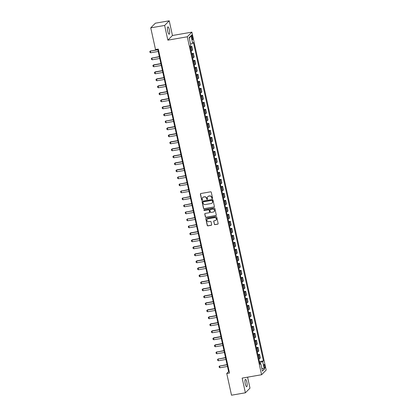 <?xml version="1.0" encoding="UTF-8"?>
<svg xmlns="http://www.w3.org/2000/svg" width="416" height="416" viewBox="0 0 416 416"><rect width="100%" height="100%" fill="white"/><g stroke="black" fill="none" stroke-linecap="round" stroke-linejoin="round"><path stroke-width="0.62" d="M212.264 198.572A0.4 0.38 -135.3 0 0 212.56 198.12L211.276 192.28A0.572 0.546 -135.3 0 0 210.61 191.823L200.808 193.523A0.572 0.546 -135.3 0 0 200.382 194.163L201.666 200.008A0.4 0.38 -135.3 0 0 202.332 200.221A0.4 0.38 -135.3 0 0 202.431 199.872L202.264 199.118A1.825 1.742 -135.3 0 1 203.622 197.059L204.438 196.914A1.825 1.742 -135.3 0 1 206.565 198.375L206.731 199.129A0.4 0.38 -135.3 0 0 207.397 199.342A0.4 0.38 -135.3 0 0 207.496 198.999L207.329 198.24A1.825 1.742 -135.3 0 1 208.686 196.18L209.503 196.04A1.825 1.742 -135.3 0 1 211.63 197.496L211.796 198.25A0.4 0.38 -135.3 0 0 212.264 198.572M207.834 196.591A1.825 1.742 -135.3 0 1 208.811 196.056L209.628 195.915A1.825 1.742 -135.3 0 1 211.754 197.371L211.921 198.125A0.4 0.38 -135.3 0 0 212.519 198.396M200.59 193.612A0.572 0.546 -135.3 0 0 200.507 194.038L201.791 199.878A0.4 0.38 -135.3 0 0 202.384 200.148M202.769 197.47A1.825 1.742 -135.3 0 1 203.741 196.929L204.563 196.789A1.825 1.742 -135.3 0 1 206.69 198.245L206.856 199.004A0.4 0.38 -135.3 0 0 207.454 199.274M246.854 382.247A3.723 0.936 80.2 0 0 245.424 379.382A3.723 0.936 80.2 0 0 245.263 383.859A3.723 0.936 80.2 0 0 246.693 386.724A3.723 0.936 80.2 0 0 246.854 382.247M169.354 29.744A3.723 0.936 80.2 0 0 167.918 26.879A3.723 0.936 80.2 0 0 167.757 31.351A3.723 0.936 80.2 0 0 169.192 34.216A3.723 0.936 80.2 0 0 169.354 29.744M264.888 365.919A1.862 0.468 80.2 0 0 264.17 364.489A1.862 0.468 80.2 0 0 264.092 366.725A1.862 0.468 80.2 0 0 264.805 368.155A1.862 0.468 80.2 0 0 264.888 365.919M214.308 224.193A0.572 0.546 -135.3 0 0 214.973 224.645L217.724 224.172A0.572 0.546 -135.3 0 0 218.145 223.527L216.72 217.043A0.572 0.546 -135.3 0 0 216.055 216.585L206.253 218.286A0.572 0.546 -135.3 0 0 205.826 218.925L207.251 225.415A0.572 0.546 -135.3 0 0 207.917 225.867L211.24 225.295A0.572 0.546 -135.3 0 0 211.666 224.65L211.052 221.874A0.572 0.546 -135.3 0 0 210.387 221.416L208.744 221.702A1.529 1.456 -135.3 0 1 207.329 219.159A1.529 1.456 -135.3 0 1 208.094 218.764L214.552 217.646A1.529 1.456 -135.3 0 1 215.961 220.189A1.529 1.456 -135.3 0 1 215.197 220.584L214.12 220.771A0.572 0.546 -135.3 0 0 213.694 221.416L214.432 224.068A0.572 0.546 -135.3 0 0 215.098 224.52L217.849 224.047A0.572 0.546 -135.3 0 0 218.067 223.954M242.159 378.102L245.388 392.798L231.514 395.2L226.746 373.5L229.518 373.022L158.293 49.072L155.522 49.556L150.748 27.856L164.622 25.454L167.856 40.154L187.278 36.795L261.581 374.738L242.159 378.102M213.964 207.08A0.572 0.546 -135.3 0 0 214.391 206.435L212.961 199.945A0.572 0.546 -135.3 0 0 212.295 199.493L202.493 201.188A0.572 0.546 -135.3 0 0 202.067 201.833L203.492 208.317A0.572 0.546 -135.3 0 0 204.157 208.775L214.089 206.95A0.572 0.546 -135.3 0 0 214.308 206.861M214.843 208.494L216.268 214.978A0.572 0.546 -135.3 0 1 215.842 215.623L206.04 217.324A0.572 0.546 -135.3 0 1 205.374 216.866L204.76 214.089A0.572 0.546 -135.3 0 1 205.187 213.444L209.165 212.758A0.572 0.546 -135.3 0 0 209.586 212.113L209.18 210.272A0.572 0.546 -135.3 0 0 208.515 209.815L204.376 210.532A0.4 0.38 -135.3 0 1 204.006 209.867A0.4 0.38 -135.3 0 1 204.209 209.763L214.178 208.042A0.572 0.546 -135.3 0 1 214.843 208.494M191.636 37.107L191.906 38.34A1.804 0.452 80.2 0 0 192.598 39.728A1.804 0.452 80.2 0 0 192.681 37.56L192.405 36.327A1.804 0.452 80.2 0 0 191.714 34.944A1.804 0.452 80.2 0 0 191.636 37.107M187.278 36.795L191.88 32.136L266.183 370.084L261.581 374.738M189.244 38.251L191.032 35.734L189.114 37.674L190.778 45.235L190.024 45.994L260.016 364.343L260.77 363.579L259.834 363.516M191.032 35.734L192.691 43.295L190.507 44.008M259.407 361.577L263.437 360.88L193.445 42.536L192.691 43.295M263.437 360.88L262.683 361.644L264.347 369.205L262.434 371.14L260.77 363.579M167.856 40.154L172.458 35.5L169.224 20.8L164.622 25.454M169.224 20.8L155.35 23.202L150.748 27.856M245.388 392.798L249.99 388.144L247.577 377.161M172.458 35.5L191.88 32.136M157.716 49.176L228.608 371.613L226.746 373.5M260.192 363.542L259.969 362.528L259.631 362.591M229.185 371.514L228.608 371.613M190.154 46.592L191.854 46.301L191.1 47.06A2.33 0.395 167.6 0 1 190.341 47.445M191.142 51.085A2.33 0.395 167.6 0 0 191.901 50.7L192.655 49.941L191.854 46.301M191.693 53.591L193.393 53.3L192.639 54.059A2.33 0.395 167.6 0 1 191.88 54.444M192.681 58.084A2.33 0.395 167.6 0 0 193.44 57.699L194.194 56.94L193.393 53.3M193.232 60.59L194.932 60.299L194.178 61.058A2.33 0.395 167.6 0 1 193.419 61.443M194.22 65.083A2.33 0.395 167.6 0 0 194.979 64.698L195.733 63.939L194.932 60.299M194.771 67.59L196.472 67.298L195.718 68.058A2.33 0.395 167.6 0 1 194.958 68.442M195.759 72.082A2.33 0.395 167.6 0 0 196.518 71.698L197.272 70.938L196.472 67.298M196.31 74.589L198.011 74.298L197.257 75.057A2.33 0.395 167.6 0 1 196.498 75.442M197.298 79.082A2.33 0.395 167.6 0 0 198.058 78.697L198.812 77.938L198.011 74.298M197.85 81.593L199.55 81.297L198.796 82.056A2.33 0.395 167.6 0 1 198.037 82.441M198.838 86.081A2.33 0.395 167.6 0 0 199.597 85.696L200.346 84.937L199.55 81.297M199.389 88.592L201.089 88.296L200.335 89.06A2.33 0.395 167.6 0 1 199.576 89.44M200.377 93.08A2.33 0.395 167.6 0 0 201.136 92.695L201.885 91.936L201.089 88.296M200.928 95.592L202.623 95.295L201.874 96.06A2.33 0.395 167.6 0 1 201.115 96.444M201.916 100.079A2.33 0.395 167.6 0 0 202.675 99.7L203.424 98.935L202.623 95.295M202.467 102.591L204.162 102.294L203.414 103.059A2.33 0.395 167.6 0 1 202.654 103.444M203.455 107.084A2.33 0.395 167.6 0 0 204.214 106.699L204.963 105.934L204.162 102.294M204.006 109.59L205.702 109.294L204.953 110.058A2.33 0.395 167.6 0 1 204.194 110.443M204.994 114.083A2.33 0.395 167.6 0 0 205.754 113.698L206.502 112.934L205.702 109.294M205.546 116.589L207.241 116.298L206.492 117.057A2.33 0.395 167.6 0 1 205.733 117.442M206.534 121.082A2.33 0.395 167.6 0 0 207.293 120.697L208.042 119.938L207.241 116.298M207.085 123.588L208.78 123.297L208.031 124.056A2.33 0.395 167.6 0 1 207.272 124.441M208.073 128.081A2.33 0.395 167.6 0 0 208.827 127.696L209.581 126.937L208.78 123.297M208.624 130.588L210.319 130.296L209.57 131.056A2.33 0.395 167.6 0 1 208.811 131.44M209.612 135.08A2.33 0.395 167.6 0 0 210.366 134.696L211.12 133.936L210.319 130.296M210.163 137.587L211.858 137.296L211.11 138.055A2.33 0.395 167.6 0 1 210.35 138.44M211.151 142.08A2.33 0.395 167.6 0 0 211.905 141.695L212.659 140.936L211.858 137.296M211.702 144.586L213.398 144.295L212.644 145.054A2.33 0.395 167.6 0 1 211.89 145.439M212.69 149.079A2.33 0.395 167.6 0 0 213.444 148.694L214.198 147.935L213.398 144.295M213.242 151.59L214.937 151.294L214.183 152.053A2.33 0.395 167.6 0 1 213.429 152.438M214.23 156.078A2.33 0.395 167.6 0 0 214.984 155.693L215.738 154.934L214.937 151.294M214.781 158.59L216.476 158.293L215.722 159.058A2.33 0.395 167.6 0 1 214.968 159.437M215.769 163.077A2.33 0.395 167.6 0 0 216.523 162.692L217.277 161.933L216.476 158.293M216.32 165.589L218.015 165.292L217.261 166.057A2.33 0.395 167.6 0 1 216.507 166.436M217.308 170.076A2.33 0.395 167.6 0 0 218.062 169.697L218.816 168.932L218.015 165.292M217.859 172.588L219.554 172.292L218.8 173.056A2.33 0.395 167.6 0 1 218.046 173.441M218.842 177.081A2.33 0.395 167.6 0 0 219.601 176.696L220.355 175.932L219.554 172.292M219.398 179.587L221.094 179.291L220.34 180.055A2.33 0.395 167.6 0 1 219.586 180.44M220.381 184.08A2.33 0.395 167.6 0 0 221.14 183.695L221.894 182.931L221.094 179.291M220.938 186.586L222.633 186.295L221.879 187.054A2.33 0.395 167.6 0 1 221.125 187.439M221.92 191.079A2.33 0.395 167.6 0 0 222.68 190.694L223.434 189.935L222.633 186.295M222.472 193.586L224.172 193.294L223.418 194.054A2.33 0.395 167.6 0 1 222.659 194.438M223.46 198.078A2.33 0.395 167.6 0 0 224.219 197.694L224.973 196.934L224.172 193.294M224.011 200.585L225.711 200.294L224.957 201.053A2.33 0.395 167.6 0 1 224.198 201.438M224.999 205.078A2.33 0.395 167.6 0 0 225.758 204.693L226.512 203.934L225.711 200.294M225.55 207.584L227.25 207.293L226.496 208.052A2.33 0.395 167.6 0 1 225.737 208.437M226.538 212.077A2.33 0.395 167.6 0 0 227.297 211.692L228.051 210.933L227.25 207.293M227.089 214.583L228.79 214.292L228.036 215.051A2.33 0.395 167.6 0 1 227.276 215.436M228.077 219.076A2.33 0.395 167.6 0 0 228.836 218.691L229.59 217.932L228.79 214.292M228.628 221.588L230.329 221.291L229.575 222.05A2.33 0.395 167.6 0 1 228.816 222.435M229.616 226.075A2.33 0.395 167.6 0 0 230.376 225.69L231.13 224.931L230.329 221.291M230.168 228.587L231.868 228.29L231.114 229.05A2.33 0.395 167.6 0 1 230.355 229.434M231.156 233.074A2.33 0.395 167.6 0 0 231.915 232.69L232.669 231.93L231.868 228.29M231.707 235.586L233.407 235.29L232.653 236.054A2.33 0.395 167.6 0 1 231.894 236.434M232.695 240.074A2.33 0.395 167.6 0 0 233.454 239.694L234.208 238.93L233.407 235.29M233.246 242.585L234.946 242.289L234.192 243.053A2.33 0.395 167.6 0 1 233.433 243.438M234.234 247.078A2.33 0.395 167.6 0 0 234.993 246.693L235.747 245.929L234.946 242.289M234.785 249.584L236.486 249.288L235.732 250.052A2.33 0.395 167.6 0 1 234.972 250.437M235.773 254.077A2.33 0.395 167.6 0 0 236.532 253.692L237.281 252.928L236.486 249.288M236.324 256.584L238.025 256.292L237.271 257.052A2.33 0.395 167.6 0 1 236.512 257.436M237.312 261.076A2.33 0.395 167.6 0 0 238.072 260.692L238.82 259.927L238.025 256.292M237.864 263.583L239.559 263.292L238.81 264.051A2.33 0.395 167.6 0 1 238.051 264.436M238.852 268.076A2.33 0.395 167.6 0 0 239.611 267.691L240.36 266.932L239.559 263.292M239.403 270.582L241.098 270.291L240.349 271.05A2.33 0.395 167.6 0 1 239.59 271.435M240.391 275.075A2.33 0.395 167.6 0 0 241.15 274.69L241.899 273.931L241.098 270.291M240.942 277.581L242.637 277.29L241.888 278.049A2.33 0.395 167.6 0 1 241.129 278.434M241.93 282.074A2.33 0.395 167.6 0 0 242.689 281.689L243.438 280.93L242.637 277.29M242.481 284.58L244.176 284.289L243.428 285.048A2.33 0.395 167.6 0 1 242.668 285.433M243.469 289.073A2.33 0.395 167.6 0 0 244.228 288.688L244.977 287.929L244.176 284.289M244.02 291.58L245.716 291.288L244.967 292.048A2.33 0.395 167.6 0 1 244.208 292.432M245.008 296.072A2.33 0.395 167.6 0 0 245.762 295.688L246.516 294.928L245.716 291.288M245.56 298.584L247.255 298.288L246.506 299.047A2.33 0.395 167.6 0 1 245.747 299.432M246.548 303.072A2.33 0.395 167.6 0 0 247.302 302.687L248.056 301.928L247.255 298.288M247.099 305.583L248.794 305.287L248.045 306.051A2.33 0.395 167.6 0 1 247.286 306.431M248.087 310.071A2.33 0.395 167.6 0 0 248.841 309.691L249.595 308.927L248.794 305.287M248.638 312.582L250.333 312.286L249.579 313.05A2.33 0.395 167.6 0 1 248.825 313.435M249.626 317.075A2.33 0.395 167.6 0 0 250.38 316.69L251.134 315.926L250.333 312.286M250.177 319.582L251.872 319.285L251.118 320.05A2.33 0.395 167.6 0 1 250.364 320.434M251.165 324.074A2.33 0.395 167.6 0 0 251.919 323.69L252.673 322.925L251.872 319.285M251.716 326.581L253.412 326.284L252.658 327.049A2.33 0.395 167.6 0 1 251.904 327.434M252.704 331.074A2.33 0.395 167.6 0 0 253.458 330.689L254.212 329.924L253.412 326.284M253.256 333.58L254.951 333.289L254.197 334.048A2.33 0.395 167.6 0 1 253.443 334.433M254.244 338.073A2.33 0.395 167.6 0 0 254.998 337.688L255.752 336.929L254.951 333.289M254.795 340.579L256.49 340.288L255.736 341.047A2.33 0.395 167.6 0 1 254.982 341.432M255.783 345.072A2.33 0.395 167.6 0 0 256.537 344.687L257.291 343.928L256.49 340.288M256.334 347.578L258.029 347.287L257.275 348.046A2.33 0.395 167.6 0 1 256.521 348.431M257.317 352.071A2.33 0.395 167.6 0 0 258.076 351.686L258.83 350.927L258.029 347.287M257.873 354.578L259.568 354.286L258.814 355.046A2.33 0.395 167.6 0 1 258.06 355.43M258.856 359.07A2.33 0.395 167.6 0 0 259.615 358.686L260.369 357.926L259.568 354.286M259.969 362.528L262.683 361.644M264.347 369.205L261.768 368.113M202.275 201.282A0.572 0.546 -135.3 0 0 202.192 201.708L203.616 208.192A0.572 0.546 -135.3 0 0 204.282 208.65L214.089 206.95M212.332 200.684A0.4 0.38 -135.3 0 0 211.869 200.366L203.263 201.854A0.4 0.38 -135.3 0 0 202.961 202.306L203.138 203.102A1.825 1.742 -135.3 0 0 205.27 204.558L211.151 203.544A1.825 1.742 -135.3 0 0 212.508 201.479L212.456 200.559A0.4 0.38 -135.3 0 0 211.994 200.242L211.869 200.366M203.133 201.906A0.4 0.38 -135.3 0 1 203.382 201.729L211.994 200.242M212.124 203.003A1.825 1.742 -135.3 0 0 212.633 201.354L212.508 201.479M212.456 200.559L212.633 201.354M204.968 213.538A0.572 0.546 -135.3 0 0 204.885 213.964L205.499 216.741A0.572 0.546 -135.3 0 0 206.164 217.194L215.966 215.498A0.572 0.546 -135.3 0 0 216.185 215.41M209.508 212.54A0.572 0.546 -135.3 0 0 209.711 211.988L209.305 210.148A0.572 0.546 -135.3 0 0 208.64 209.69L204.376 210.532M204.079 209.815A0.4 0.38 -135.3 0 0 204.5 210.408M213.288 212.046A1.529 1.456 -135.3 0 0 214.266 209.898A1.529 1.456 -135.3 0 0 212.644 209.102L210.371 209.498A0.572 0.546 -135.3 0 0 209.945 210.142L210.35 211.983A0.572 0.546 -135.3 0 0 211.016 212.436L213.288 212.046M214.115 211.583A1.529 1.456 -135.3 0 0 212.768 208.978L212.644 209.102M210.153 209.586A0.572 0.546 -135.3 0 1 210.491 209.373L212.768 208.978M213.902 220.865A0.572 0.546 -135.3 0 0 213.819 221.291L214.432 224.068M216.018 220.126A1.529 1.456 -135.3 0 0 214.672 217.521L214.552 217.646M207.397 219.097A1.529 1.456 -135.3 0 1 208.218 218.639L214.672 217.521M206.034 218.374A0.572 0.546 -135.3 0 0 205.951 218.8L207.376 225.285A0.572 0.546 -135.3 0 0 208.042 225.742L211.364 225.165A0.572 0.546 -135.3 0 0 211.583 225.077M157.815 49.608L150.353 51.09L150.722 52.77L158.22 51.47M150.722 52.77L149.999 52.38L149.817 51.537L150.576 50.861M157.851 49.79L150.353 51.09L149.817 51.537M159.354 56.607L151.892 58.089L152.261 59.769L159.76 58.469M152.261 59.769L151.538 59.379L151.356 58.536L152.116 57.86M159.39 56.789L151.892 58.089L151.356 58.536M160.888 63.612L153.655 64.86L153.8 66.768L161.299 65.468M153.8 66.768L153.078 66.378L152.896 65.536L153.655 64.86M160.93 63.788L153.431 65.088L152.896 65.536M162.427 70.611L155.194 71.859L155.34 73.767L162.838 72.467M155.34 73.767L154.617 73.377L154.435 72.54L155.194 71.859M162.469 70.788L154.97 72.088L154.435 72.54M163.966 77.61L156.733 78.863L156.879 80.766L164.377 79.472M156.879 80.766L156.156 80.376L155.974 79.539L156.733 78.863M164.008 77.787L156.51 79.087L155.974 79.539M165.506 84.609L158.272 85.862L158.418 87.766L165.916 86.471M158.418 87.766L157.695 87.376L157.513 86.538L158.272 85.862M165.547 84.791L158.049 86.086L157.513 86.538M167.045 91.608L159.812 92.862L159.957 94.765L167.456 93.47M159.957 94.765L159.234 94.375L159.052 93.538L159.812 92.862M167.086 91.79L159.588 93.085L159.052 93.538M168.584 98.608L161.351 99.861L161.496 101.764L168.995 100.469M161.496 101.764L160.774 101.379L160.592 100.537L161.351 99.861M168.626 98.79L161.127 100.084L160.592 100.537M170.123 105.607L162.89 106.86L163.036 108.768L170.534 107.468M163.036 108.768L162.313 108.378L162.131 107.536L162.89 106.86M170.165 105.789L162.666 107.084L162.131 107.536M171.662 112.606L164.429 113.859L164.575 115.768L172.073 114.468M164.575 115.768L163.852 115.378L163.665 114.535L164.429 113.859M171.704 112.788L164.206 114.088L163.665 114.535M173.202 119.605L165.74 121.087L166.114 122.767L173.612 121.467M166.114 122.767L165.391 122.377L165.204 121.534L165.968 120.858M173.243 119.787L165.74 121.087L165.204 121.534M174.741 126.604L167.508 127.858L167.648 129.766L175.152 128.466M167.648 129.766L166.93 129.376L166.743 128.534L167.508 127.858M174.782 126.786L167.279 128.086L166.743 128.534M176.28 133.604L169.042 134.857L169.187 136.765L176.691 135.465M169.187 136.765L168.47 136.375L168.282 135.533L169.042 134.857M176.322 133.786L168.818 135.086L168.282 135.533M177.819 140.608L170.581 141.856L170.726 143.764L178.23 142.464M170.726 143.764L170.009 143.374L169.822 142.537L170.581 141.856M177.861 140.785L170.357 142.085L169.822 142.537M179.358 147.607L172.12 148.855L172.266 150.764L179.769 149.469M172.266 150.764L171.548 150.374L171.361 149.536L172.12 148.855M179.4 147.784L171.896 149.084L171.361 149.536M180.898 154.606L173.659 155.86L173.805 157.763L181.308 156.468M173.805 157.763L173.087 157.373L172.9 156.536L173.659 155.86M180.939 154.788L173.436 156.083L172.9 156.536M182.437 161.606L175.198 162.859L175.344 164.762L182.848 163.467M175.344 164.762L174.626 164.372L174.439 163.535L175.198 162.859M182.478 161.788L174.975 163.082L174.439 163.535M183.976 168.605L176.738 169.858L176.883 171.761L184.387 170.466M176.883 171.761L176.166 171.371L175.978 170.534L176.738 169.858M184.018 168.787L176.514 170.082L175.978 170.534M185.515 175.604L178.053 177.081L178.422 178.76L185.921 177.466M178.422 178.76L177.705 178.376L177.518 177.533L178.277 176.857M185.552 175.786L178.053 177.081L177.518 177.533M187.054 182.603L179.592 184.085L179.962 185.765L187.46 184.465M179.962 185.765L179.244 185.375L179.057 184.532L179.816 183.856M187.091 182.785L179.592 184.085L179.057 184.532M188.594 189.602L181.132 191.084L181.501 192.764L188.999 191.464M181.501 192.764L180.783 192.374L180.596 191.532L181.355 190.856M188.63 189.784L181.132 191.084L180.596 191.532M190.133 196.602L182.671 198.084L183.04 199.763L190.538 198.463M183.04 199.763L182.322 199.373L182.135 198.531L182.894 197.855M190.169 196.784L182.671 198.084L182.135 198.531M191.672 203.601L184.21 205.083L184.579 206.762L192.078 205.462M184.579 206.762L183.856 206.372L183.674 205.53L184.434 204.854M191.708 203.783L184.21 205.083L183.674 205.53M193.211 210.605L185.749 212.082L186.118 213.762L193.617 212.462M186.118 213.762L185.396 213.372L185.214 212.534L185.973 211.853M193.248 210.782L185.749 212.082L185.214 212.534M194.75 217.604L187.288 219.081L187.658 220.761L195.156 219.466M187.658 220.761L186.935 220.371L186.753 219.534L187.512 218.852M194.787 217.781L187.288 219.081L186.753 219.534M196.29 224.604L188.828 226.08L189.197 227.76L196.695 226.465M189.197 227.76L188.474 227.37L188.292 226.533L189.051 225.857M196.326 224.786L188.828 226.08L188.292 226.533M197.824 231.603L190.59 232.856L190.736 234.759L198.234 233.464M190.736 234.759L190.013 234.369L189.831 233.532L190.59 232.856M197.865 231.785L190.367 233.08L189.831 233.532M199.363 238.602L192.13 239.855L192.275 241.758L199.774 240.464M192.275 241.758L191.552 241.368L191.37 240.531L192.13 239.855M199.404 238.784L191.906 240.079L191.37 240.531M200.902 245.601L193.669 246.854L193.814 248.758L201.313 247.463M193.814 248.758L193.092 248.373L192.91 247.53L193.669 246.854M200.944 245.783L193.445 247.078L192.91 247.53M202.441 252.6L195.208 253.854L195.354 255.762L202.852 254.462M195.354 255.762L194.631 255.372L194.449 254.53L195.208 253.854M202.483 252.782L194.984 254.082L194.449 254.53M203.98 259.6L196.747 260.853L196.893 262.761L204.391 261.461M196.893 262.761L196.17 262.371L195.988 261.529L196.747 260.853M204.022 259.782L196.524 261.082L195.988 261.529M205.52 266.599L198.286 267.852L198.432 269.76L205.93 268.46M198.432 269.76L197.709 269.37L197.527 268.528L198.286 267.852M205.561 266.781L198.063 268.081L197.527 268.528M207.059 273.598L199.826 274.851L199.971 276.76L207.47 275.46M199.971 276.76L199.248 276.37L199.066 275.527L199.826 274.851M207.1 273.78L199.602 275.08L199.066 275.527M208.598 280.602L201.365 281.85L201.51 283.759L209.009 282.459M201.51 283.759L200.788 283.369L200.606 282.532L201.365 281.85M208.64 280.779L201.141 282.079L200.606 282.532M210.137 287.602L202.904 288.85L203.05 290.758L210.548 289.458M203.05 290.758L202.327 290.368L202.14 289.531L202.904 288.85M210.179 287.778L202.68 289.078L202.14 289.531M211.676 294.601L204.443 295.854L204.584 297.757L212.087 296.462M204.584 297.757L203.866 297.367L203.679 296.53L204.443 295.854M211.718 294.783L204.214 296.078L203.679 296.53M213.216 301.6L205.977 302.853L206.123 304.756L213.626 303.462M206.123 304.756L205.405 304.366L205.218 303.529L205.977 302.853M213.257 301.782L205.754 303.077L205.218 303.529M214.755 308.599L207.516 309.852L207.662 311.756L215.166 310.461M207.662 311.756L206.944 311.366L206.757 310.528L207.516 309.852M214.796 308.781L207.293 310.076L206.757 310.528M216.294 315.598L209.056 316.852L209.201 318.755L216.705 317.46M209.201 318.755L208.484 318.37L208.296 317.528L209.056 316.852M216.336 315.78L208.832 317.075L208.296 317.528M217.833 322.598L210.595 323.851L210.74 325.759L218.244 324.459M210.74 325.759L210.023 325.369L209.836 324.527L210.595 323.851M217.875 322.78L210.371 324.074L209.836 324.527M219.372 329.597L212.134 330.85L212.28 332.758L219.783 331.458M212.28 332.758L211.562 332.368L211.375 331.526L212.134 330.85M219.414 329.779L211.91 331.079L211.375 331.526M220.912 336.596L213.673 337.849L213.819 339.758L221.322 338.458M213.819 339.758L213.101 339.368L212.914 338.525L213.673 337.849M220.953 336.778L213.45 338.078L212.914 338.525M222.451 343.595L215.212 344.848L215.358 346.757L222.862 345.457M215.358 346.757L214.64 346.367L214.453 345.524L215.212 344.848M222.487 343.777L214.989 345.077L214.453 345.524M223.99 350.6L216.528 352.076L216.897 353.756L224.396 352.456M216.897 353.756L216.18 353.366L215.992 352.524L216.752 351.848M224.026 350.776L216.528 352.076L215.992 352.524M225.529 357.599L218.067 359.076L218.436 360.755L225.935 359.455M218.436 360.755L217.719 360.365L217.532 359.528L218.291 358.847M225.566 357.776L218.067 359.076L217.532 359.528M227.068 364.598L219.606 366.075L219.976 367.754L227.474 366.46M219.976 367.754L219.258 367.364L219.071 366.527L219.83 365.851M227.105 364.775L219.606 366.075L219.071 366.527M191.901 50.7L191.1 47.06M193.44 57.699L192.639 54.059M194.979 64.698L194.178 61.058M196.518 71.698L195.718 68.058M198.058 78.697L197.257 75.057M199.597 85.696L198.796 82.056M201.136 92.695L200.335 89.06M202.675 99.7L201.874 96.06M204.214 106.699L203.414 103.059M205.754 113.698L204.953 110.058M207.293 120.697L206.492 117.057M208.827 127.696L208.031 124.056M210.366 134.696L209.57 131.056M211.905 141.695L211.11 138.055M213.444 148.694L212.644 145.054M214.984 155.693L214.183 152.053M216.523 162.692L215.722 159.058M218.062 169.697L217.261 166.057M219.601 176.696L218.8 173.056M221.14 183.695L220.34 180.055M222.68 190.694L221.879 187.054M224.219 197.694L223.418 194.054M225.758 204.693L224.957 201.053M227.297 211.692L226.496 208.052M228.836 218.691L228.036 215.051M230.376 225.69L229.575 222.05M231.915 232.69L231.114 229.05M233.454 239.694L232.653 236.054M234.993 246.693L234.192 243.053M236.532 253.692L235.732 250.052M238.072 260.692L237.271 257.052M239.611 267.691L238.81 264.051M241.15 274.69L240.349 271.05M242.689 281.689L241.888 278.049M244.228 288.688L243.428 285.048M245.762 295.688L244.967 292.048M247.302 302.687L246.506 299.047M248.841 309.691L248.045 306.051M250.38 316.69L249.579 313.05M251.919 323.69L251.118 320.05M253.458 330.689L252.658 327.049M254.998 337.688L254.197 334.048M256.537 344.687L255.736 341.047M258.076 351.686L257.275 348.046M259.615 358.686L258.814 355.046M191.526 36.483L192.405 36.327M191.771 37.721L192.681 37.56"/></g></svg>
